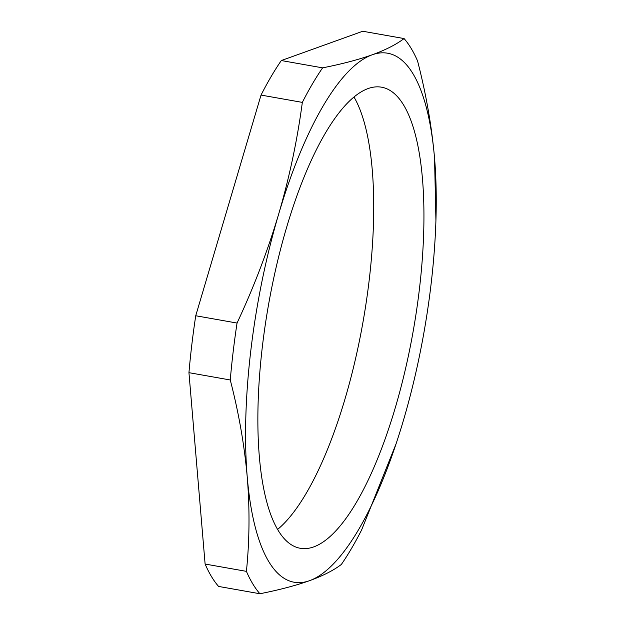 <?xml version="1.0" encoding="UTF-8"?>
<svg xmlns="http://www.w3.org/2000/svg" width="625" height="625" viewBox="0 0 625 625"><rect width="100%" height="100%" fill="white"/><g stroke="black" fill="none" stroke-linecap="round" stroke-linejoin="round"><path stroke-width="0.94" d="M250.867 350.109A268.633 84.352 100 0 0 247.258 477.25A268.633 84.352 100 0 0 309.547 580.68A268.633 84.352 100 0 0 396.828 441.547A268.633 84.352 100 0 0 403.195 421.164A268.633 84.352 100 0 0 435.922 220.625A268.633 84.352 100 0 0 434.555 158.219A268.633 84.352 100 0 0 372.258 54.781A268.633 84.352 100 0 0 278.609 214.297A268.633 84.352 100 0 0 250.867 350.109M230.258 379.984A294.844 92.578 -80 0 1 233.172 351.695A294.844 92.578 -80 0 1 237.047 323.055L195.734 315.75A294.844 92.578 100 0 0 191.859 344.383A294.844 92.578 100 0 0 188.945 372.672L230.258 379.984C238.781 412.914 244.453 445.336 247.258 477.25C249.836 509.125 249.555 540.492 246.414 571.359L205.109 564.047A294.844 92.578 100 0 0 218.594 586.438L259.906 593.75C279.258 589.914 295.805 585.555 309.547 580.68C323 575.781 333.609 570.375 341.359 564.453A294.844 92.578 -80 0 0 361.633 529.922L396.086 443.797M277.539 529.484A234.094 73.508 100 0 0 369.133 280.625A234.094 73.508 100 0 0 354.039 97.094M419.359 289.516A234.094 73.508 100 0 0 381.688 87.219A234.094 73.508 100 0 0 262.445 345.953A234.094 73.508 100 0 0 300.117 548.25A234.094 73.508 100 0 0 419.359 289.516M188.945 372.672L205.109 564.047M435.922 220.625L434.555 158.219C431.75 126.305 426.086 93.883 417.555 60.953A294.844 92.578 -80 0 0 404.07 38.562C396.312 44.477 385.711 49.891 372.258 54.781C358.516 59.664 341.969 64.016 322.609 67.852L281.305 60.547A294.844 92.578 100 0 0 261.031 95.078L302.336 102.391C297.289 140.195 289.383 177.5 278.609 214.297C267.617 251.062 253.758 287.312 237.047 323.055M281.305 60.547L362.758 31.25L404.07 38.562M261.031 95.078L195.734 315.75M302.336 102.391A294.844 92.578 -80 0 1 322.609 67.852M259.906 593.75A294.844 92.578 -80 0 1 246.414 571.359M396.828 441.547L396.703 441.937"/></g></svg>
